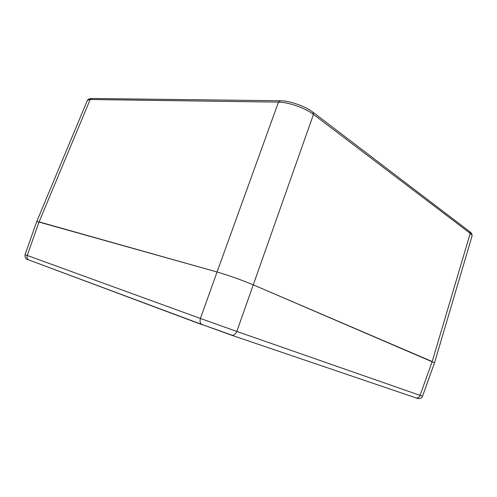 <?xml version="1.0" encoding="UTF-8"?>
<svg xmlns="http://www.w3.org/2000/svg" width="497" height="497" viewBox="0 0 497 497"><rect width="100%" height="100%" fill="white"/><g stroke="black" fill="none" stroke-linecap="round" stroke-linejoin="round"><path stroke-width="0.75" d="M231.521 335.195L416.387 398.029C418.107 398.016 419.331 397.128 420.052 395.357L422.525 396.233L434.527 362.798L253.277 284.843L432.204 361.561L470.218 233.354C471.641 234.447 472.256 235.342 472.051 236.05L434.533 362.779M432.204 361.561L420.052 395.357L236.796 331.437L200.415 318.478L217.077 271.996L39.089 221.873L90.181 99.499L278.475 102.127C288.26 102.078 305.481 108.116 313.47 114.403L470.218 233.354L469.435 231.422M36.784 221.426L87.36 100.419L92.001 98.493M422.525 396.233C422.102 397.42 420.22 399.6 416.387 398.029L231.378 335.146L201.471 324.299C200.042 322.926 199.688 320.987 200.415 318.478L25.043 254.669L36.778 221.438L217.077 271.996C229.154 275.543 241.219 279.83 253.271 284.843L313.47 114.403L312.787 112.067M411.702 396.444L409.329 395.624M35.809 262.559L32.001 261.136M280.525 100.748L278.475 102.127L217.071 271.996M202.254 324.771L28.391 259.794C27.074 258.695 26.689 257.247 27.242 255.452L39.083 221.873M25.043 254.669C24.807 257.639 25.925 259.347 28.391 259.794L201.471 324.299L232.36 335.32C234.286 335.158 235.764 333.866 236.796 331.437L253.271 284.843M470.007 231.875C471.79 233.963 471.964 233.025 472.057 236.025M87.36 100.425L88.69 99.058L91.237 98.505M92.026 98.499L279.73 100.748M280.55 100.761C289.72 100.798 305.257 106.24 312.762 112.061M313.371 112.521L469.41 231.409"/></g></svg>
